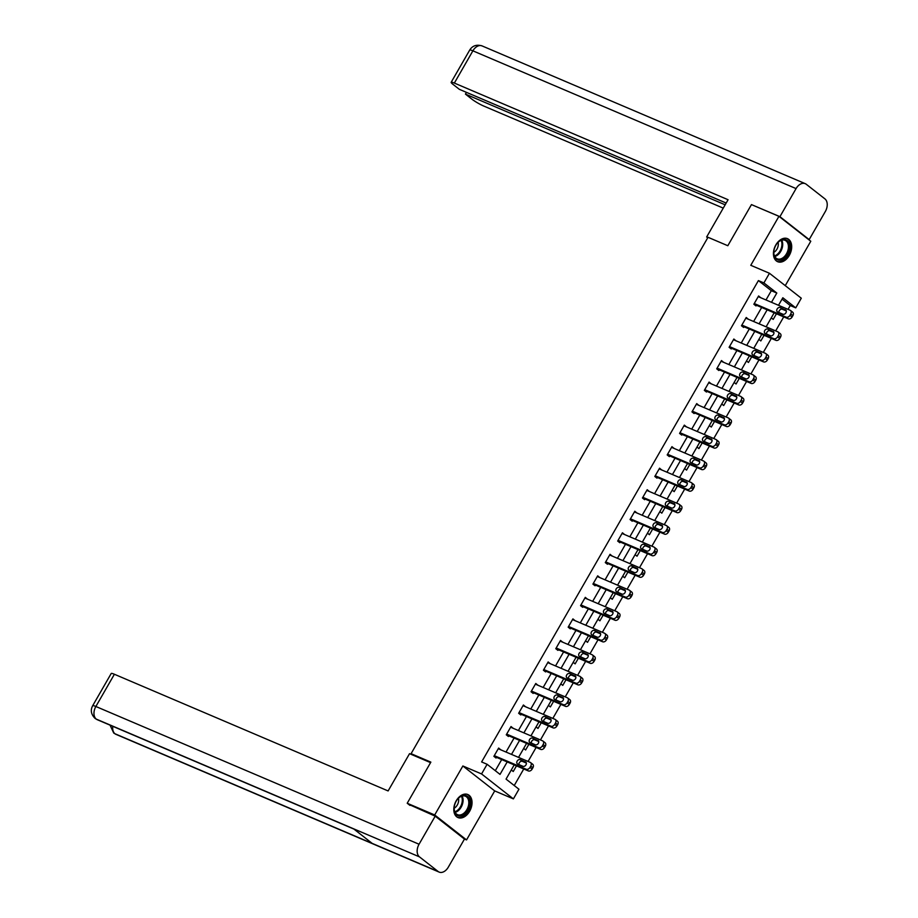<?xml version="1.0" encoding="UTF-8"?>
<svg xmlns="http://www.w3.org/2000/svg" width="918" height="918" viewBox="0 0 918 918"><rect width="100%" height="100%" fill="white"/><g stroke="black" fill="none" stroke-linecap="round" stroke-linejoin="round"><path stroke-width="1.38" d="M469.626 811.305A12.519 8.365 113.1 0 0 467.824 794.529A12.519 8.365 113.1 0 0 456.212 800.794A12.519 8.365 113.1 0 0 458.002 817.571A12.519 8.365 113.1 0 0 469.626 811.305M789.273 255.433A12.519 8.365 113.1 0 0 787.472 238.657A12.519 8.365 113.1 0 0 775.848 244.911A12.519 8.365 113.1 0 0 777.649 261.699A12.519 8.365 113.1 0 0 789.273 255.433M514.206 764.912L506.047 779.107L518.945 789.228L513.391 798.889L481.56 773.943L487.114 764.281L500.023 774.39L507.195 761.917M464.301 838.96L466.539 839.913L494.71 790.914L513.391 798.889M785.257 285.647L810.778 241.25L778.946 216.315L750.775 265.302L769.456 273.266L801.288 298.212L795.734 307.874L782.836 297.765L778.498 305.292M788.034 309.366L790.237 305.533L795.734 307.874M514.229 785.533L523.753 768.974M528.068 761.458L536.123 747.447M540.45 739.931L548.505 725.92M552.831 718.404L560.887 704.393M565.213 696.877L573.268 682.866M577.594 675.35L585.65 661.339M589.964 653.811L598.02 639.8M602.346 632.284L610.401 618.273M614.727 610.757L622.783 596.746M627.109 589.23L635.164 575.219M639.49 567.703L647.546 553.692M651.86 546.176L659.927 532.165M664.242 524.648L672.297 510.637M676.623 503.121L684.679 489.11M689.005 481.594L697.06 467.583M701.386 460.056L709.442 446.045M713.756 438.529L721.823 424.518M726.138 417.001L734.193 402.991M738.52 395.474L746.575 381.463M750.901 373.947L758.957 359.936M763.283 352.42L771.338 338.409M775.664 330.893L783.72 316.882M409.956 805.396L407.213 803.25L434.696 814.966L466.539 839.913M407.213 803.25L430.863 762.124L411.08 753.689L708.019 237.292L727.813 245.726L751.463 204.599L778.946 216.315M411.08 753.689L412.848 755.078M790.237 305.533L782.056 299.107M771.258 317.88L773.208 319.407L776.444 313.784M758.888 339.408L760.827 340.934L764.063 335.311M746.506 360.935L748.457 362.461L751.693 356.838M734.125 382.462L736.075 383.999L739.311 378.365M721.743 404L723.694 405.526L726.93 399.892M709.362 425.527L711.312 427.054L714.548 421.419M696.98 447.055L698.931 448.581L702.167 442.946M684.61 468.582L686.561 470.108L689.797 464.485M672.228 490.109L674.179 491.635L677.415 486.012M659.847 511.636L661.798 513.162L665.034 507.539M647.465 533.163L649.416 534.689L652.652 529.066M635.084 554.69L637.035 556.216L640.271 550.593M622.714 576.217L624.665 577.755L627.901 572.121M610.332 597.756L612.283 599.282L615.519 593.648M597.951 619.283L599.902 620.809L603.137 615.175M585.569 640.81L587.52 642.336L590.756 636.702M573.188 662.337L575.138 663.863L578.374 658.24M560.818 683.864L562.757 685.39L566.004 679.768M548.436 705.391L550.387 706.917L553.623 701.295M536.055 726.918L538.005 728.444L541.241 722.822M523.673 748.445L525.624 749.972L528.86 744.349M511.292 769.972L513.242 771.51L516.478 765.876M765.991 299.956L771.315 290.696L758.406 280.587L481.617 761.94L487.114 764.281M495.307 770.695L501.698 759.576M506.013 752.06L514.08 738.049M518.395 730.533L526.45 716.522M530.776 709.006L538.832 694.995M543.158 687.467L551.213 673.456M555.539 665.94L563.595 651.929M567.921 644.413L575.976 630.402M580.291 622.886L588.346 608.875M592.672 601.359L600.728 587.348M605.054 579.832L613.109 565.821M617.435 558.305L625.491 544.294M629.817 536.778L637.872 522.767M642.187 515.25L650.254 501.239M654.568 493.712L662.624 479.701M666.95 472.185L675.005 458.174M679.331 450.658L687.387 436.647M691.713 429.131L699.768 415.12M704.083 407.603L712.15 393.592M716.465 386.076L724.52 372.065M728.846 364.549L736.902 350.538M741.228 343.022L749.283 329.011M753.609 321.495L761.665 307.484M760.724 297.719L758.612 295.963L753.85 304.237L756.007 305.923L756.398 305.235M748.342 319.246L746.231 317.49L741.469 325.764L743.626 327.451L744.016 326.762M735.961 340.773L733.849 339.017L729.099 347.302L731.244 348.978L731.646 348.289M723.579 362.3L721.479 360.544L716.717 368.829L718.863 370.516L719.264 369.816M711.209 383.827L709.098 382.072L704.335 390.357L706.481 392.043L706.883 391.355M698.827 405.366L696.716 403.599L691.954 411.884L694.111 413.57L694.501 412.882M686.446 426.893L684.335 425.126L679.572 433.411L681.73 435.098L682.12 434.409M674.064 448.42L671.953 446.664L667.191 454.938L669.348 456.625L669.75 455.936M661.683 469.947L659.583 468.191L654.821 476.465L656.967 478.152L657.368 477.463M649.313 491.474L647.201 489.719L642.439 497.992L644.585 499.679L644.987 498.99M636.931 513.001L634.82 511.246L630.058 519.519L632.215 521.206L632.605 520.517M624.55 534.528L622.438 532.773L617.676 541.058L619.834 542.733L620.224 542.045M612.168 556.056L610.057 554.3L605.295 562.585L607.452 564.272L607.842 563.572M599.787 577.583L597.687 575.827L592.925 584.112L595.071 585.799L595.472 585.11M587.417 599.121L585.305 597.354L580.543 605.639L582.689 607.326L583.091 606.637M575.035 620.648L572.924 618.881L568.162 627.166L570.308 628.853L570.709 628.164M562.654 642.175L560.542 640.42L555.78 648.693L557.937 650.38L558.328 649.692M550.272 663.703L548.161 661.947L543.399 670.22L545.556 671.907L545.946 671.219M537.891 685.23L535.779 683.474L531.029 691.747L533.174 693.434L533.576 692.746M525.509 706.757L523.409 705.001L518.647 713.275L520.793 714.961L521.194 714.273M513.139 728.284L511.028 726.528L506.266 734.813L508.411 736.488L508.813 735.8M500.758 749.811L498.646 748.055L493.884 756.34L496.041 758.027L496.431 757.327M494.71 790.914L462.867 765.979L434.696 814.966M462.867 765.979L481.56 773.943M758.406 280.587L763.902 282.928L769.456 273.266M774.172 312.809L766.117 326.819M761.791 334.347L753.735 348.358M749.421 355.874L741.365 369.885M737.039 377.401L728.984 391.412M724.658 398.928L716.602 412.939M712.276 420.455L704.221 434.466M699.895 441.983L691.839 455.994M687.525 463.51L679.469 477.521M675.143 485.037L667.088 499.048M662.762 506.564L654.706 520.575M650.38 528.102L642.325 542.113M637.999 549.63L629.943 563.641M625.628 571.157L617.562 585.168M613.247 592.684L605.191 606.695M600.865 614.211L592.81 628.222M588.484 635.738L580.428 649.749M576.102 657.265L568.047 671.276M563.721 678.792L555.665 692.803M551.351 700.319L543.295 714.33M538.969 721.858L530.914 735.869M526.588 743.385L518.532 757.396M771.487 302.309L776.812 293.037L763.902 282.928M511.51 754.401L519.577 740.39M523.891 732.874L531.947 718.863M536.273 711.347L544.328 697.336M548.654 689.82L556.71 675.809M561.036 668.293L569.091 654.282M573.417 646.754L581.473 632.743M585.787 625.227L593.843 611.216M598.169 603.7L606.224 589.689M610.55 582.173L618.606 568.162M622.932 560.646L630.987 546.635M635.313 539.118L643.369 525.107M647.683 517.591L655.75 503.58M660.065 496.064L668.12 482.053M672.446 474.537L680.502 460.526M684.828 452.999L692.883 438.988M697.21 431.471L705.265 417.461M709.58 409.944L717.646 395.933M721.961 388.417L730.017 374.406M734.343 366.89L742.398 352.879M746.724 345.363L754.78 331.352M759.106 323.836L767.161 309.825M771.315 290.696L776.812 293.037M758.257 296.583L760.77 297.65M745.875 318.11L748.388 319.177M733.505 339.637L736.006 340.704M721.123 361.164L723.625 362.231M708.742 382.691L711.243 383.758M696.36 404.218L698.862 405.286M683.979 425.745L686.492 426.813M671.597 447.273L674.11 448.34M659.227 468.8L661.729 469.878M646.846 490.338L649.347 491.405M634.464 511.865L636.966 512.933M622.083 533.392L624.596 534.46M609.701 554.92L612.214 555.987M597.331 576.447L599.833 577.514M584.95 597.974L587.451 599.041M572.568 619.501L575.07 620.568M560.187 641.028L562.7 642.095M547.805 662.555L550.318 663.634M535.435 684.094L537.937 685.161M523.053 705.621L525.555 706.688M510.672 727.148L513.173 728.215M498.29 748.675L500.803 749.742M758.222 296.652L790.123 310.25A3.213 2.352 -51.9 0 1 790.513 310.479A3.213 2.352 -51.9 0 1 790.731 313.945L789.939 315.322A3.213 2.352 -51.9 0 1 786.152 317.146L754.252 303.548M753.896 304.168L788.298 318.833L786.152 317.146M785.441 309.802A2.57 1.882 128.1 0 1 785.762 309.986A2.57 1.882 128.1 0 1 785.808 312.969A2.57 1.882 128.1 0 1 782.905 314.22L777.626 311.971A2.57 1.882 128.1 0 1 777.316 311.787A2.57 1.882 128.1 0 1 777.271 308.804A2.57 1.882 128.1 0 1 780.174 307.553L786.015 310.25M778.912 312.522A2.57 1.882 128.1 0 1 779.898 309.928A2.57 1.882 128.1 0 1 782.32 309.24L786.313 310.938M792.268 311.936A3.213 2.352 128.1 0 1 792.659 312.166A3.213 2.352 128.1 0 1 792.877 315.631L792.085 317.008A3.213 2.352 128.1 0 1 788.298 318.833M773.966 250.511A10.844 7.241 -66.9 0 1 777.569 242.857A10.844 7.241 -66.9 0 1 786.29 240A10.844 7.241 -66.9 0 1 789.388 249.088A10.844 7.241 -66.9 0 1 780.369 260.081A10.844 7.241 -66.9 0 1 773.828 251.647A10.844 7.241 -66.9 0 1 773.966 250.511M773.84 251.452A10.041 6.701 113.1 0 0 777.19 258.796A10.041 6.701 113.1 0 0 788.264 248.904A10.041 6.701 113.1 0 0 785.062 240.332A10.041 6.701 113.1 0 0 777.454 242.995M773.817 252.37A7.149 4.774 113.1 0 0 778.189 245.668A7.149 4.774 113.1 0 0 778.085 242.352M776.812 261.251A12.45 8.308 113.1 0 0 790.524 248.973A12.45 8.308 113.1 0 0 786.565 238.359M454.33 806.394A10.844 7.241 -66.9 0 1 457.933 798.729A10.844 7.241 -66.9 0 1 466.642 795.872A10.844 7.241 -66.9 0 1 469.741 804.96A10.844 7.241 -66.9 0 1 460.733 815.964A10.844 7.241 -66.9 0 1 454.18 807.519A10.844 7.241 -66.9 0 1 454.33 806.394M454.203 807.335A10.041 6.701 113.1 0 0 457.554 814.668A10.041 6.701 113.1 0 0 468.628 804.776A10.041 6.701 113.1 0 0 465.426 796.204A10.041 6.701 113.1 0 0 457.807 798.878M454.169 808.242A7.149 4.774 113.1 0 0 458.541 801.54A7.149 4.774 113.1 0 0 458.438 798.224M457.164 817.123A12.45 8.308 113.1 0 0 470.888 804.845A12.45 8.308 113.1 0 0 466.929 794.231M707.893 237.521L706.642 236.993L707.709 237.831M706.642 236.993L728.077 199.734L454.353 83.068A9.639 1.262 -150.1 0 0 451.163 82.299A9.639 1.262 -150.1 0 0 452.918 84.295L459.333 89.321L726.161 203.05M805.235 183.657A9.88 6.598 113.1 0 0 796.067 188.592L472.885 50.834A9.639 1.262 -150.1 0 0 469.695 50.077C472.449 45.705 476.568 44.305 482.042 45.9L805.235 183.657A9.88 6.598 113.1 0 1 806.245 184.254L824.915 198.873A9.88 6.598 113.1 0 1 825.328 211.507L809.171 239.598L808.047 239.116M796.067 188.592L779.921 216.671L809.171 239.598M466.447 92.351L465.437 94.106L471.852 99.133A9.639 1.262 -150.1 0 0 483.602 105.983L723.246 208.122M465.437 94.106L725.151 204.806M779.921 216.671L753.139 205.311M430.576 762.64L409.543 753.667L388.119 790.937L114.394 674.26L95.862 706.493L419.056 844.239L435.201 816.159L408.51 804.26M419.056 844.239A9.88 6.598 113.1 0 0 419.469 856.873L353.51 828.759L372.18 843.39L438.138 871.503L419.469 856.873M438.138 871.503A9.88 6.598 113.1 0 0 439.148 872.1A9.88 6.598 113.1 0 0 448.305 867.166L464.462 839.075L435.201 816.159M92.672 705.735C90.274 710.165 91.089 714.388 95.093 718.427L96.275 719.115A9.88 6.598 113.1 0 1 95.862 706.493A9.639 1.262 -150.1 0 0 92.672 705.735L111.204 673.502A9.639 1.262 29.9 0 1 114.394 674.26M112.799 726.31A9.88 6.598 113.1 0 0 114.945 733.746L113.717 733.012L110.068 725.151M745.841 318.179L777.741 331.777A3.213 2.352 -51.9 0 1 778.131 332.006A3.213 2.352 -51.9 0 1 778.349 335.472L777.557 336.849A3.213 2.352 -51.9 0 1 773.771 338.673L741.87 325.075M741.514 325.695L775.917 340.36L773.771 338.673M773.071 331.329A2.57 1.882 128.1 0 1 773.381 331.513A2.57 1.882 128.1 0 1 773.426 334.496A2.57 1.882 128.1 0 1 770.523 335.747L765.256 333.498A2.57 1.882 128.1 0 1 764.935 333.314A2.57 1.882 128.1 0 1 764.889 330.331A2.57 1.882 128.1 0 1 767.792 329.08L773.633 331.777M766.541 334.049A2.57 1.882 128.1 0 1 767.517 331.455A2.57 1.882 128.1 0 1 769.938 330.767L773.931 332.465M779.887 333.464A3.213 2.352 128.1 0 1 780.289 333.693A3.213 2.352 128.1 0 1 780.495 337.158L779.703 338.535A3.213 2.352 128.1 0 1 775.917 340.36M733.459 339.706L765.36 353.304A3.213 2.352 -51.9 0 1 765.75 353.533A3.213 2.352 -51.9 0 1 765.968 356.999L765.176 358.387A3.213 2.352 -51.9 0 1 761.389 360.2L729.489 346.602M729.133 347.222L763.546 361.887L761.389 360.2M760.689 352.856A2.57 1.882 128.1 0 1 760.999 353.051A2.57 1.882 128.1 0 1 761.045 356.023A2.57 1.882 128.1 0 1 758.153 357.274L752.875 355.025A2.57 1.882 128.1 0 1 752.553 354.841A2.57 1.882 128.1 0 1 752.508 351.858A2.57 1.882 128.1 0 1 755.411 350.607L761.263 353.304M754.16 355.576A2.57 1.882 128.1 0 1 755.135 352.982A2.57 1.882 128.1 0 1 757.557 352.294L761.55 353.992M767.505 354.991A3.213 2.352 128.1 0 1 767.907 355.22A3.213 2.352 128.1 0 1 768.125 358.686L767.333 360.063A3.213 2.352 128.1 0 1 763.546 361.887M721.078 361.233L752.978 374.831A3.213 2.352 -51.9 0 1 753.368 375.06A3.213 2.352 -51.9 0 1 753.586 378.526L752.794 379.914A3.213 2.352 -51.9 0 1 749.008 381.739L717.107 368.141M716.751 368.749L751.165 383.414L749.008 381.739M748.308 374.383A2.57 1.882 128.1 0 1 748.618 374.578A2.57 1.882 128.1 0 1 748.663 377.562A2.57 1.882 128.1 0 1 745.772 378.801L740.493 376.552A2.57 1.882 128.1 0 1 740.172 376.369A2.57 1.882 128.1 0 1 740.137 373.385A2.57 1.882 128.1 0 1 743.029 372.134L748.881 374.831M741.778 377.103A2.57 1.882 128.1 0 1 742.754 374.51A2.57 1.882 128.1 0 1 745.186 373.821L749.168 375.531M755.135 376.518A3.213 2.352 128.1 0 1 755.525 376.747A3.213 2.352 128.1 0 1 755.744 380.213L754.952 381.601A3.213 2.352 128.1 0 1 751.165 383.414M708.696 382.76L740.596 396.358A3.213 2.352 -51.9 0 1 740.998 396.599A3.213 2.352 -51.9 0 1 741.216 400.064L740.413 401.441A3.213 2.352 -51.9 0 1 736.638 403.266L704.737 389.668M704.381 390.276L738.783 404.953L736.638 403.266M735.926 395.922A2.57 1.882 128.1 0 1 736.247 396.106A2.57 1.882 128.1 0 1 736.282 399.089A2.57 1.882 128.1 0 1 733.39 400.328L728.112 398.079A2.57 1.882 128.1 0 1 727.802 397.896A2.57 1.882 128.1 0 1 727.756 394.912A2.57 1.882 128.1 0 1 730.648 393.673L736.5 396.369M729.397 398.63A2.57 1.882 128.1 0 1 730.372 396.037A2.57 1.882 128.1 0 1 732.805 395.348L736.798 397.058M742.754 398.045A3.213 2.352 128.1 0 1 743.144 398.274A3.213 2.352 128.1 0 1 743.362 401.74L742.57 403.128A3.213 2.352 128.1 0 1 738.783 404.953M696.314 404.287L728.226 417.885A3.213 2.352 -51.9 0 1 728.617 418.126A3.213 2.352 -51.9 0 1 728.835 421.591L728.043 422.969A3.213 2.352 -51.9 0 1 724.256 424.793L692.356 411.195M692 411.815L726.402 426.48L724.256 424.793M723.545 417.449A2.57 1.882 128.1 0 1 723.866 417.633A2.57 1.882 128.1 0 1 723.912 420.616A2.57 1.882 128.1 0 1 721.009 421.867L715.73 419.618A2.57 1.882 128.1 0 1 715.42 419.423A2.57 1.882 128.1 0 1 715.374 416.439A2.57 1.882 128.1 0 1 718.278 415.2L724.118 417.897M717.015 420.157A2.57 1.882 128.1 0 1 718.002 417.564A2.57 1.882 128.1 0 1 720.423 416.887L724.417 418.585M730.372 419.572A3.213 2.352 128.1 0 1 730.762 419.813A3.213 2.352 128.1 0 1 730.98 423.267L730.189 424.655A3.213 2.352 128.1 0 1 726.402 426.48M683.944 425.826L715.845 439.424A3.213 2.352 -51.9 0 1 716.235 439.653A3.213 2.352 -51.9 0 1 716.453 443.119L715.661 444.496A3.213 2.352 -51.9 0 1 711.875 446.32L679.974 432.722M679.618 433.342L714.02 448.007L711.875 446.32M711.175 438.976A2.57 1.882 128.1 0 1 711.484 439.16A2.57 1.882 128.1 0 1 711.53 442.143A2.57 1.882 128.1 0 1 708.627 443.394L703.349 441.145A2.57 1.882 128.1 0 1 703.039 440.95A2.57 1.882 128.1 0 1 702.993 437.978A2.57 1.882 128.1 0 1 705.896 436.727L711.737 439.424M704.645 441.684A2.57 1.882 128.1 0 1 705.621 439.102A2.57 1.882 128.1 0 1 708.042 438.414L712.035 440.112M717.991 441.099A3.213 2.352 128.1 0 1 718.381 441.34A3.213 2.352 128.1 0 1 718.599 444.805L717.807 446.182A3.213 2.352 128.1 0 1 714.02 448.007M671.563 447.353L703.463 460.951A3.213 2.352 -51.9 0 1 703.854 461.18A3.213 2.352 -51.9 0 1 704.072 464.646L703.28 466.023A3.213 2.352 -51.9 0 1 699.493 467.847L667.593 454.249M667.237 454.869L701.65 469.534L699.493 467.847M698.793 460.503A2.57 1.882 128.1 0 1 699.103 460.687A2.57 1.882 128.1 0 1 699.149 463.67A2.57 1.882 128.1 0 1 696.246 464.921L690.979 462.672A2.57 1.882 128.1 0 1 690.657 462.488A2.57 1.882 128.1 0 1 690.611 459.505A2.57 1.882 128.1 0 1 693.515 458.254L699.355 460.951M692.264 463.223A2.57 1.882 128.1 0 1 693.239 460.629A2.57 1.882 128.1 0 1 695.66 459.941L699.654 461.639M705.609 462.638A3.213 2.352 128.1 0 1 706.011 462.867A3.213 2.352 128.1 0 1 706.229 466.333L705.426 467.71A3.213 2.352 128.1 0 1 701.65 469.534M659.181 468.88L691.082 482.478A3.213 2.352 -51.9 0 1 691.472 482.707A3.213 2.352 -51.9 0 1 691.69 486.173L690.898 487.55A3.213 2.352 -51.9 0 1 687.112 489.374L655.211 475.776M654.855 476.396L689.269 491.061L687.112 489.374M686.412 482.03A2.57 1.882 128.1 0 1 686.721 482.214A2.57 1.882 128.1 0 1 686.767 485.197A2.57 1.882 128.1 0 1 683.876 486.448L678.597 484.199A2.57 1.882 128.1 0 1 678.276 484.015A2.57 1.882 128.1 0 1 678.241 481.032A2.57 1.882 128.1 0 1 681.133 479.781L686.985 482.478M679.882 484.75A2.57 1.882 128.1 0 1 680.858 482.157A2.57 1.882 128.1 0 1 683.29 481.468L687.272 483.166M693.239 484.165A3.213 2.352 128.1 0 1 693.629 484.394A3.213 2.352 128.1 0 1 693.847 487.86L693.056 489.237A3.213 2.352 128.1 0 1 689.269 491.061M646.8 490.407L678.7 504.005A3.213 2.352 -51.9 0 1 679.102 504.234A3.213 2.352 -51.9 0 1 679.32 507.7L678.517 509.077A3.213 2.352 -51.9 0 1 674.73 510.901L642.83 497.304M642.485 497.923L676.887 512.588L674.73 510.901M674.03 503.557A2.57 1.882 128.1 0 1 674.351 503.741A2.57 1.882 128.1 0 1 674.386 506.725A2.57 1.882 128.1 0 1 671.494 507.975L666.216 505.726A2.57 1.882 128.1 0 1 665.906 505.543A2.57 1.882 128.1 0 1 665.86 502.559A2.57 1.882 128.1 0 1 668.752 501.308L674.604 504.005M667.501 506.277A2.57 1.882 128.1 0 1 668.476 503.684A2.57 1.882 128.1 0 1 670.909 502.995L674.902 504.693M680.858 505.692A3.213 2.352 128.1 0 1 681.248 505.921A3.213 2.352 128.1 0 1 681.466 509.387L680.674 510.764A3.213 2.352 128.1 0 1 676.887 512.588M634.418 511.934L666.319 525.532A3.213 2.352 -51.9 0 1 666.72 525.762A3.213 2.352 -51.9 0 1 666.938 529.227L666.147 530.604A3.213 2.352 -51.9 0 1 662.36 532.429L630.459 518.831M630.104 519.45L664.506 534.115L662.36 532.429M661.649 525.085A2.57 1.882 128.1 0 1 661.97 525.268A2.57 1.882 128.1 0 1 662.016 528.252A2.57 1.882 128.1 0 1 659.113 529.502L653.834 527.253A2.57 1.882 128.1 0 1 653.524 527.07A2.57 1.882 128.1 0 1 653.478 524.086A2.57 1.882 128.1 0 1 656.381 522.835L662.222 525.532M655.119 527.804A2.57 1.882 128.1 0 1 656.106 525.211A2.57 1.882 128.1 0 1 658.527 524.522L662.521 526.221M668.476 527.219A3.213 2.352 128.1 0 1 668.866 527.448A3.213 2.352 128.1 0 1 669.084 530.914L668.293 532.291A3.213 2.352 128.1 0 1 664.506 534.115M622.048 533.461L653.949 547.059A3.213 2.352 -51.9 0 1 654.339 547.289A3.213 2.352 -51.9 0 1 654.557 550.754L653.765 552.143A3.213 2.352 -51.9 0 1 649.978 553.956L618.078 540.358M617.722 540.977L652.124 555.642L649.978 553.956M649.278 546.612A2.57 1.882 128.1 0 1 649.588 546.807A2.57 1.882 128.1 0 1 649.634 549.779A2.57 1.882 128.1 0 1 646.731 551.029L641.452 548.78A2.57 1.882 128.1 0 1 641.143 548.597A2.57 1.882 128.1 0 1 641.097 545.613A2.57 1.882 128.1 0 1 644 544.363L649.841 547.059M642.738 549.331A2.57 1.882 128.1 0 1 643.725 546.738A2.57 1.882 128.1 0 1 646.146 546.049L650.139 547.748M656.095 548.746A3.213 2.352 128.1 0 1 656.485 548.975A3.213 2.352 128.1 0 1 656.703 552.441L655.911 553.818A3.213 2.352 128.1 0 1 652.124 555.642M609.667 554.988L641.567 568.586A3.213 2.352 -51.9 0 1 641.957 568.816A3.213 2.352 -51.9 0 1 642.175 572.281L641.384 573.67A3.213 2.352 -51.9 0 1 637.597 575.494L605.696 561.896M605.341 562.505L639.754 577.17L637.597 575.494M636.897 568.139A2.57 1.882 128.1 0 1 637.207 568.334A2.57 1.882 128.1 0 1 637.253 571.317A2.57 1.882 128.1 0 1 634.349 572.557L629.082 570.308A2.57 1.882 128.1 0 1 628.761 570.124A2.57 1.882 128.1 0 1 628.715 567.14A2.57 1.882 128.1 0 1 631.618 565.89L637.459 568.586M630.368 570.858A2.57 1.882 128.1 0 1 631.343 568.265A2.57 1.882 128.1 0 1 633.764 567.576L637.758 569.286M643.713 570.273A3.213 2.352 128.1 0 1 644.115 570.503A3.213 2.352 128.1 0 1 644.333 573.968L643.529 575.356A3.213 2.352 128.1 0 1 639.754 577.17M597.285 576.515L629.186 590.113A3.213 2.352 -51.9 0 1 629.576 590.354A3.213 2.352 -51.9 0 1 629.794 593.82L629.002 595.197A3.213 2.352 -51.9 0 1 625.215 597.021L593.315 583.423M592.959 584.032L627.373 598.708L625.215 597.021M624.515 589.677A2.57 1.882 128.1 0 1 624.825 589.861A2.57 1.882 128.1 0 1 624.871 592.844A2.57 1.882 128.1 0 1 621.979 594.084L616.701 591.835A2.57 1.882 128.1 0 1 616.38 591.651A2.57 1.882 128.1 0 1 616.345 588.668A2.57 1.882 128.1 0 1 619.237 587.428L625.089 590.125M617.986 592.385A2.57 1.882 128.1 0 1 618.962 589.792A2.57 1.882 128.1 0 1 621.394 589.104L625.376 590.813M631.332 591.8A3.213 2.352 128.1 0 1 631.733 592.03A3.213 2.352 128.1 0 1 631.951 595.495L631.159 596.884A3.213 2.352 128.1 0 1 627.373 598.708M584.904 598.043L616.804 611.64A3.213 2.352 -51.9 0 1 617.194 611.881A3.213 2.352 -51.9 0 1 617.412 615.347L616.621 616.724A3.213 2.352 -51.9 0 1 612.834 618.548L580.933 604.951M580.578 605.57L614.991 620.235L612.834 618.548M612.134 611.204A2.57 1.882 128.1 0 1 612.455 611.388A2.57 1.882 128.1 0 1 612.49 614.371A2.57 1.882 128.1 0 1 609.598 615.622L604.319 613.373A2.57 1.882 128.1 0 1 604.01 613.178A2.57 1.882 128.1 0 1 603.964 610.195A2.57 1.882 128.1 0 1 606.855 608.955L612.708 611.652M605.605 613.913A2.57 1.882 128.1 0 1 606.58 611.319A2.57 1.882 128.1 0 1 609.013 610.642L612.995 612.34M618.962 613.327A3.213 2.352 128.1 0 1 619.352 613.568A3.213 2.352 128.1 0 1 619.57 617.022L618.778 618.411A3.213 2.352 128.1 0 1 614.991 620.235M572.522 619.581L604.423 633.179A3.213 2.352 -51.9 0 1 604.824 633.409A3.213 2.352 -51.9 0 1 605.042 636.874L604.251 638.251A3.213 2.352 -51.9 0 1 600.464 640.075L568.563 626.478M568.208 627.097L602.61 641.762L600.464 640.075M599.752 632.731A2.57 1.882 128.1 0 1 600.074 632.915A2.57 1.882 128.1 0 1 600.108 635.899A2.57 1.882 128.1 0 1 597.216 637.149L591.938 634.9A2.57 1.882 128.1 0 1 591.628 634.705A2.57 1.882 128.1 0 1 591.582 631.733A2.57 1.882 128.1 0 1 594.474 630.482L600.326 633.179M593.223 635.44A2.57 1.882 128.1 0 1 594.198 632.858A2.57 1.882 128.1 0 1 596.631 632.169L600.624 633.868M606.58 634.854A3.213 2.352 128.1 0 1 606.97 635.095A3.213 2.352 128.1 0 1 607.188 638.561L606.396 639.938A3.213 2.352 128.1 0 1 602.61 641.762M560.152 641.108L592.053 654.706A3.213 2.352 -51.9 0 1 592.443 654.936A3.213 2.352 -51.9 0 1 592.661 658.401L591.869 659.778A3.213 2.352 -51.9 0 1 588.082 661.603L556.182 648.005M555.826 648.624L590.228 663.289L588.082 661.603M587.371 654.259A2.57 1.882 128.1 0 1 587.692 654.442A2.57 1.882 128.1 0 1 587.738 657.426A2.57 1.882 128.1 0 1 584.835 658.676L579.556 656.427A2.57 1.882 128.1 0 1 579.247 656.244A2.57 1.882 128.1 0 1 579.201 653.26A2.57 1.882 128.1 0 1 582.104 652.01L587.945 654.706M580.842 656.978A2.57 1.882 128.1 0 1 581.828 654.385A2.57 1.882 128.1 0 1 584.25 653.696L588.243 655.395M594.198 656.393A3.213 2.352 128.1 0 1 594.589 656.622A3.213 2.352 128.1 0 1 594.807 660.088L594.015 661.465A3.213 2.352 128.1 0 1 590.228 663.289M547.771 662.635L579.671 676.233A3.213 2.352 -51.9 0 1 580.061 676.463A3.213 2.352 -51.9 0 1 580.279 679.928L579.487 681.305A3.213 2.352 -51.9 0 1 575.701 683.13L543.8 669.532M543.445 670.151L577.847 684.817L575.701 683.13M575.001 675.786A2.57 1.882 128.1 0 1 575.311 675.969A2.57 1.882 128.1 0 1 575.356 678.953A2.57 1.882 128.1 0 1 572.453 680.204L567.186 677.954A2.57 1.882 128.1 0 1 566.865 677.771A2.57 1.882 128.1 0 1 566.819 674.787A2.57 1.882 128.1 0 1 569.722 673.537L575.563 676.233M568.471 678.505A2.57 1.882 128.1 0 1 569.447 675.912A2.57 1.882 128.1 0 1 571.868 675.223L575.861 676.922M581.817 677.92A3.213 2.352 128.1 0 1 582.219 678.15A3.213 2.352 128.1 0 1 582.437 681.615L581.633 682.992A3.213 2.352 128.1 0 1 577.847 684.817M535.389 684.162L567.29 697.76A3.213 2.352 -51.9 0 1 567.68 697.99A3.213 2.352 -51.9 0 1 567.898 701.455L567.106 702.832A3.213 2.352 -51.9 0 1 563.319 704.657L531.419 691.059M531.063 691.679L565.477 706.344L563.319 704.657M562.619 697.313A2.57 1.882 128.1 0 1 562.929 697.496A2.57 1.882 128.1 0 1 562.975 700.48A2.57 1.882 128.1 0 1 560.083 701.731L554.805 699.482A2.57 1.882 128.1 0 1 554.483 699.298A2.57 1.882 128.1 0 1 554.449 696.314A2.57 1.882 128.1 0 1 557.341 695.064L563.193 697.76M556.09 700.032A2.57 1.882 128.1 0 1 557.065 697.439A2.57 1.882 128.1 0 1 559.487 696.751L563.48 698.449M569.435 699.447A3.213 2.352 128.1 0 1 569.837 699.677A3.213 2.352 128.1 0 1 570.055 703.142L569.263 704.519A3.213 2.352 128.1 0 1 565.477 706.344M523.008 705.69L554.908 719.287A3.213 2.352 -51.9 0 1 555.298 719.517A3.213 2.352 -51.9 0 1 555.516 722.982L554.724 724.359A3.213 2.352 -51.9 0 1 550.938 726.184L519.037 712.586M518.681 713.206L553.095 727.871L550.938 726.184M550.238 718.84A2.57 1.882 128.1 0 1 550.548 719.024A2.57 1.882 128.1 0 1 550.593 722.007A2.57 1.882 128.1 0 1 547.702 723.258L542.423 721.009A2.57 1.882 128.1 0 1 542.102 720.825A2.57 1.882 128.1 0 1 542.068 717.842A2.57 1.882 128.1 0 1 544.959 716.591L550.811 719.287M543.708 721.559A2.57 1.882 128.1 0 1 544.684 718.966A2.57 1.882 128.1 0 1 547.117 718.278L551.098 719.976M557.065 720.974A3.213 2.352 128.1 0 1 557.456 721.204A3.213 2.352 128.1 0 1 557.674 724.669L556.882 726.046A3.213 2.352 128.1 0 1 553.095 727.871M510.626 727.217L542.527 740.815A3.213 2.352 -51.9 0 1 542.928 741.044A3.213 2.352 -51.9 0 1 543.146 744.509L542.343 745.898A3.213 2.352 -51.9 0 1 538.568 747.711L506.667 734.113M506.311 734.733L540.713 749.398L538.568 747.711M537.856 740.367A2.57 1.882 128.1 0 1 538.178 740.562A2.57 1.882 128.1 0 1 538.212 743.534A2.57 1.882 128.1 0 1 535.32 744.785L530.042 742.536A2.57 1.882 128.1 0 1 529.732 742.352A2.57 1.882 128.1 0 1 529.686 739.369A2.57 1.882 128.1 0 1 532.578 738.118L538.43 740.815M531.327 743.087A2.57 1.882 128.1 0 1 532.302 740.493A2.57 1.882 128.1 0 1 534.735 739.805L538.728 741.503M544.684 742.501A3.213 2.352 128.1 0 1 545.074 742.731A3.213 2.352 128.1 0 1 545.292 746.196L544.5 747.573A3.213 2.352 128.1 0 1 540.713 749.398M498.244 748.744L530.156 762.342A3.213 2.352 -51.9 0 1 530.547 762.571A3.213 2.352 -51.9 0 1 530.765 766.037L529.973 767.425A3.213 2.352 -51.9 0 1 526.186 769.25L494.286 755.652M493.93 756.26L528.332 770.925L526.186 769.25M525.475 761.894A2.57 1.882 128.1 0 1 525.796 762.089A2.57 1.882 128.1 0 1 525.842 765.073A2.57 1.882 128.1 0 1 522.939 766.312L517.66 764.063A2.57 1.882 128.1 0 1 517.35 763.879A2.57 1.882 128.1 0 1 517.304 760.896A2.57 1.882 128.1 0 1 520.208 759.645L526.048 762.342M518.945 764.614A2.57 1.882 128.1 0 1 519.932 762.02A2.57 1.882 128.1 0 1 522.353 761.332L526.347 763.042M532.302 764.028A3.213 2.352 128.1 0 1 532.692 764.258A3.213 2.352 128.1 0 1 532.91 767.723L532.119 769.112A3.213 2.352 128.1 0 1 528.332 770.925M792.877 315.631L790.731 313.945M792.085 317.008L789.939 315.322M780.174 307.553L782.32 309.24M781.746 240.172A10.041 6.701 -66.9 0 1 782.538 246.46A10.041 6.701 -66.9 0 1 774.781 256.524M774.482 255.915A9.708 6.483 113.1 0 0 781.757 246.253A9.708 6.483 113.1 0 0 781.115 240.378M462.11 796.044A10.041 6.701 -66.9 0 1 462.901 802.332A10.041 6.701 -66.9 0 1 455.144 812.396M454.846 811.787A9.708 6.483 113.1 0 0 462.121 802.125A9.708 6.483 113.1 0 0 461.467 796.25M482.042 45.9A9.88 6.598 113.1 0 0 472.885 50.834L454.353 83.068M95.139 718.461L97.239 719.689A9.88 6.598 113.1 0 1 96.275 719.115L353.51 828.759M372.18 843.39L114.945 733.746A9.88 6.598 113.1 0 0 115.955 734.343L439.148 872.1M780.495 337.158L778.349 335.472M779.703 338.535L777.557 336.849M767.792 329.08L769.938 330.767M768.125 358.686L765.968 356.999M767.333 360.063L765.176 358.387M755.411 350.607L757.557 352.294M755.744 380.213L753.586 378.526M754.952 381.601L752.794 379.914M743.029 372.134L745.186 373.821M743.362 401.74L741.216 400.064M742.57 403.128L740.413 401.441M730.648 393.673L732.805 395.348M730.98 423.267L728.835 421.591M730.189 424.655L728.043 422.969M718.278 415.2L720.423 416.887M718.599 444.805L716.453 443.119M717.807 446.182L715.661 444.496M705.896 436.727L708.042 438.414M706.229 466.333L704.072 464.646M705.426 467.71L703.28 466.023M693.515 458.254L695.66 459.941M693.847 487.86L691.69 486.173M693.056 489.237L690.898 487.55M681.133 479.781L683.29 481.468M681.466 509.387L679.32 507.7M680.674 510.764L678.517 509.077M668.752 501.308L670.909 502.995M669.084 530.914L666.938 529.227M668.293 532.291L666.147 530.604M656.381 522.835L658.527 524.522M656.703 552.441L654.557 550.754M655.911 553.818L653.765 552.143M644 544.363L646.146 546.049M644.333 573.968L642.175 572.281M643.529 575.356L641.384 573.67M631.618 565.89L633.764 567.576M631.951 595.495L629.794 593.82M631.159 596.884L629.002 595.197M619.237 587.428L621.394 589.104M619.57 617.022L617.412 615.347M618.778 618.411L616.621 616.724M606.855 608.955L609.013 610.642M607.188 638.561L605.042 636.874M606.396 639.938L604.251 638.251M594.474 630.482L596.631 632.169M594.807 660.088L592.661 658.401M594.015 661.465L591.869 659.778M582.104 652.01L584.25 653.696M582.437 681.615L580.279 679.928M581.633 682.992L579.487 681.305M569.722 673.537L571.868 675.223M570.055 703.142L567.898 701.455M569.263 704.519L567.106 702.832M557.341 695.064L559.487 696.751M557.674 724.669L555.516 722.982M556.882 726.046L554.724 724.359M544.959 716.591L547.117 718.278M545.292 746.196L543.146 744.509M544.5 747.573L542.343 745.898M532.578 738.118L534.735 739.805M532.91 767.723L530.765 766.037M532.119 769.112L529.973 767.425M520.208 759.645L522.353 761.332M792.659 312.166L790.513 310.479M451.163 82.299L469.695 50.077M97.239 719.689L353.935 829.092M113.763 733.057L115.955 734.343M780.289 333.693L778.131 332.006M767.907 355.22L765.75 353.533M755.525 376.747L753.368 375.06M743.144 398.274L740.998 396.599M730.762 419.813L728.617 418.126M718.381 441.34L716.235 439.653M706.011 462.867L703.854 461.18M693.629 484.394L691.472 482.707M681.248 505.921L679.102 504.234M668.866 527.448L666.72 525.762M656.485 548.975L654.339 547.289M644.115 570.503L641.957 568.816M631.733 592.03L629.576 590.354M619.352 613.568L617.194 611.881M606.97 635.095L604.824 633.409M594.589 656.622L592.443 654.936M582.219 678.15L580.061 676.463M569.837 699.677L567.68 697.99M557.456 721.204L555.298 719.517M545.074 742.731L542.928 741.044M532.692 764.258L530.547 762.571"/></g></svg>
